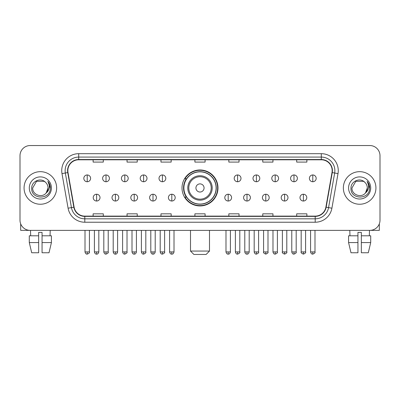 <?xml version="1.0" encoding="UTF-8"?>
<svg xmlns="http://www.w3.org/2000/svg" width="400" height="400" viewBox="0 0 400 400"><rect width="100%" height="100%" fill="white"/><g stroke="black" fill="none" stroke-linecap="round" stroke-linejoin="round"><path stroke-width="0.6" d="M182.015 187.955A17.985 17.985 0 0 0 200 205.94A17.985 17.985 0 0 0 217.985 187.955A17.985 17.985 0 0 0 200 169.97A17.985 17.985 0 0 0 182.015 187.955M186.33 197.115A16.455 16.455 0 0 1 186.33 178.795M20 155.72L20 220.19A10.18 10.18 0 0 0 30.18 230.37L369.82 230.37A10.18 10.18 0 0 0 380 220.19L380 155.72A10.18 10.18 0 0 0 369.82 145.54L30.18 145.54A10.18 10.18 0 0 0 20 155.72L20 220.19M24.07 187.955A16.285 16.285 0 0 0 40.36 204.24A16.285 16.285 0 0 0 56.645 187.955A16.285 16.285 0 0 0 40.36 171.67A16.285 16.285 0 0 0 24.07 187.955A16.285 16.285 0 0 0 40.36 204.24A16.285 16.285 0 0 0 56.645 187.955A16.285 16.285 0 0 0 40.36 171.67A16.285 16.285 0 0 0 24.07 187.955M343.355 187.955A16.285 16.285 0 0 0 359.64 204.24A16.285 16.285 0 0 0 375.93 187.955A16.285 16.285 0 0 0 359.64 171.67A16.285 16.285 0 0 0 343.355 187.955A16.285 16.285 0 0 0 359.64 204.24A16.285 16.285 0 0 0 375.93 187.955A16.285 16.285 0 0 0 359.64 171.67A16.285 16.285 0 0 0 343.355 187.955M67.84 170.65A10.86 10.86 0 0 1 78.7 159.795L321.3 159.795A10.86 10.86 0 0 1 331.995 172.535L325.89 207.145A10.86 10.86 0 0 1 315.2 216.115L84.8 216.115A10.86 10.86 0 0 1 74.11 207.145L68.005 172.535A10.86 10.86 0 0 1 67.84 170.65M67.57 170.65A11.13 11.13 0 0 0 67.74 172.585L73.84 207.19A11.13 11.13 0 0 0 84.8 216.39L315.2 216.39A11.13 11.13 0 0 0 326.16 207.19L332.26 172.585A11.13 11.13 0 0 0 321.3 159.52L78.7 159.52A11.13 11.13 0 0 0 67.57 170.65M61.99 173.595A16.965 16.965 0 0 1 78.7 153.685L321.3 153.685A16.965 16.965 0 0 1 338.01 173.595L331.905 208.205A16.965 16.965 0 0 1 315.2 222.225L84.8 222.225A16.965 16.965 0 0 1 68.095 208.205L61.99 173.595L65.335 173.005A13.57 13.57 0 0 1 78.7 157.08L321.3 157.08A13.57 13.57 0 0 1 334.665 173.005L328.565 207.615A13.57 13.57 0 0 1 315.2 218.83L84.8 218.83A13.57 13.57 0 0 1 71.435 207.615L65.335 173.005A13.57 13.57 0 0 1 65.125 170.65M369.82 145.54L30.18 145.54M30.18 230.37L369.82 230.37M380 220.19L380 155.72M326.16 207.19L328.565 207.615L334.665 173.005L338.01 173.595M194.91 159.795L194.91 162.09L205.09 162.09L205.09 159.795M160.98 159.795L160.98 162.09L171.16 162.09L171.16 159.795M127.05 159.795L127.05 162.09L137.23 162.09L137.23 159.795M93.12 159.795L93.12 162.09L103.3 162.09L103.3 159.795M228.84 159.795L228.84 162.09L239.02 162.09L239.02 159.795M262.77 159.795L262.77 162.09L272.95 162.09L272.95 159.795M296.7 159.795L296.7 162.09L306.88 162.09L306.88 159.795M205.09 216.115L205.09 213.82L194.91 213.82L194.91 216.115M171.16 216.115L171.16 213.82L160.98 213.82L160.98 216.115M137.23 216.115L137.23 213.82L127.05 213.82L127.05 216.115M103.3 216.115L103.3 213.82L93.12 213.82L93.12 216.115M239.02 216.115L239.02 213.82L228.84 213.82L228.84 216.115M272.95 216.115L272.95 213.82L262.77 213.82L262.77 216.115M306.88 216.115L306.88 213.82L296.7 213.82L296.7 216.115M45.38 182.16C40.675 177.23 31.615 181.29 31.7 187.955C30.84 199.795 50.03 200.1 50.34 188.53L50.36 187.955C50.33 185.44 49.495 183.23 47.85 181.33C49.1 183.38 49.54 185.59 49.17 187.955C48.81 189.965 47.835 191.61 46.235 192.88C42.165 198.385 32.29 194.865 32.69 187.955L36.525 181.315L44.19 181.315L45.38 182.16A7.67 7.67 0 0 1 48.025 187.955L46.235 192.88A7.67 7.67 0 0 0 48.025 187.955L46.215 192.905M29.295 187.955A11.06 11.06 0 0 0 40.36 199.015A11.06 11.06 0 0 0 51.42 187.955A11.06 11.06 0 0 0 40.36 176.895A11.06 11.06 0 0 0 29.295 187.955M47.925 181.415L50.355 188.245M20.68 223.845L20.68 230.37L60.04 230.37M29.29 235.795L29.29 242.58L31.7 252.76L29.29 242.58L29.29 235.795L38.66 235.795L38.66 232.405L42.055 232.405L42.055 235.795L51.425 235.795L51.425 242.58L49.015 252.76L51.425 242.58L42.055 242.58L42.055 235.795M50.2 230.37L50.05 235.795M38.66 235.795L38.66 252.76L31.7 252.76M29.29 242.58L38.66 242.58M49.015 252.76L42.055 252.76L42.055 242.58M30.52 230.37L30.665 235.795M206.105 254.46L193.895 254.46L190.5 251.065L209.5 251.065L206.105 254.46M204.07 187.955A4.07 4.07 0 0 0 200 183.885A4.07 4.07 0 0 0 195.93 187.955A4.07 4.07 0 0 0 200 192.025A4.07 4.07 0 0 0 204.07 187.955M212.215 187.955A12.215 12.215 0 0 0 200 175.74A12.215 12.215 0 0 0 187.785 187.955A12.215 12.215 0 0 0 200 200.17A12.215 12.215 0 0 0 212.215 187.955A12.215 12.215 0 0 1 200 200.17A12.215 12.215 0 0 1 187.785 187.955M216.115 187.955A16.115 16.115 0 0 0 200 171.84A16.115 16.115 0 0 0 183.885 187.955A16.115 16.115 0 0 0 200 204.07A16.115 16.115 0 0 0 216.115 187.955M217.645 187.955A17.645 17.645 0 0 1 184.92 197.115L186.555 197.115A16.27 16.27 0 0 0 210.765 200.155A16.27 16.27 0 0 0 210.765 175.755A16.27 16.27 0 0 0 186.555 178.795L184.92 178.795A17.645 17.645 0 0 1 217.645 187.955M87.215 174.96A3.395 3.395 0 0 0 83.825 178.35A3.395 3.395 0 0 0 87.215 181.745A3.395 3.395 0 0 0 90.61 178.35A3.395 3.395 0 0 0 87.215 174.96L87.215 181.745A3.395 3.395 0 0 0 90.61 178.35A3.395 3.395 0 0 0 87.215 174.96M106.015 174.96A3.395 3.395 0 0 0 102.62 178.35A3.395 3.395 0 0 0 106.015 181.745A3.395 3.395 0 0 0 109.405 178.35A3.395 3.395 0 0 0 106.015 174.96L106.015 181.745A3.395 3.395 0 0 0 109.405 178.35A3.395 3.395 0 0 0 106.015 174.96M124.81 174.96A3.395 3.395 0 0 0 121.42 178.35A3.395 3.395 0 0 0 124.81 181.745A3.395 3.395 0 0 0 128.205 178.35A3.395 3.395 0 0 0 124.81 174.96L124.81 181.745A3.395 3.395 0 0 0 128.205 178.35A3.395 3.395 0 0 0 124.81 174.96M143.61 174.96A3.395 3.395 0 0 0 140.215 178.35A3.395 3.395 0 0 0 143.61 181.745A3.395 3.395 0 0 0 147 178.35A3.395 3.395 0 0 0 143.61 174.96L143.61 181.745A3.395 3.395 0 0 0 147 178.35A3.395 3.395 0 0 0 143.61 174.96M162.405 174.96A3.395 3.395 0 0 0 159.01 178.35A3.395 3.395 0 0 0 162.405 181.745A3.395 3.395 0 0 0 165.8 178.35A3.395 3.395 0 0 0 162.405 174.96L162.405 181.745A3.395 3.395 0 0 0 165.8 178.35A3.395 3.395 0 0 0 162.405 174.96M237.595 174.96A3.395 3.395 0 0 0 234.2 178.35A3.395 3.395 0 0 0 237.595 181.745A3.395 3.395 0 0 0 240.99 178.35A3.395 3.395 0 0 0 237.595 174.96L237.595 181.745A3.395 3.395 0 0 0 240.99 178.35A3.395 3.395 0 0 0 237.595 174.96M256.39 174.96A3.395 3.395 0 0 0 253 178.35A3.395 3.395 0 0 0 256.39 181.745A3.395 3.395 0 0 0 259.785 178.35A3.395 3.395 0 0 0 256.39 174.96L256.39 181.745A3.395 3.395 0 0 0 259.785 178.35A3.395 3.395 0 0 0 256.39 174.96M275.19 174.96A3.395 3.395 0 0 0 271.795 178.35A3.395 3.395 0 0 0 275.19 181.745A3.395 3.395 0 0 0 278.58 178.35A3.395 3.395 0 0 0 275.19 174.96L275.19 181.745A3.395 3.395 0 0 0 278.58 178.35A3.395 3.395 0 0 0 275.19 174.96M293.985 174.96A3.395 3.395 0 0 0 290.595 178.35A3.395 3.395 0 0 0 293.985 181.745A3.395 3.395 0 0 0 297.38 178.35A3.395 3.395 0 0 0 293.985 174.96L293.985 181.745A3.395 3.395 0 0 0 297.38 178.35A3.395 3.395 0 0 0 293.985 174.96M312.785 174.96A3.395 3.395 0 0 0 309.39 178.35A3.395 3.395 0 0 0 312.785 181.745A3.395 3.395 0 0 0 316.175 178.35A3.395 3.395 0 0 0 312.785 174.96L312.785 181.745A3.395 3.395 0 0 0 316.175 178.35A3.395 3.395 0 0 0 312.785 174.96M96.615 194.23A3.395 3.395 0 0 0 93.22 197.625A3.395 3.395 0 0 0 96.615 201.02A3.395 3.395 0 0 0 100.01 197.625A3.395 3.395 0 0 0 96.615 194.23L96.615 201.02A3.395 3.395 0 0 0 100.01 197.625A3.395 3.395 0 0 0 96.615 194.23M115.41 194.23A3.395 3.395 0 0 0 112.02 197.625A3.395 3.395 0 0 0 115.41 201.02A3.395 3.395 0 0 0 118.805 197.625A3.395 3.395 0 0 0 115.41 194.23L115.41 201.02A3.395 3.395 0 0 0 118.805 197.625A3.395 3.395 0 0 0 115.41 194.23M134.21 194.23A3.395 3.395 0 0 0 130.815 197.625A3.395 3.395 0 0 0 134.21 201.02A3.395 3.395 0 0 0 137.6 197.625A3.395 3.395 0 0 0 134.21 194.23L134.21 201.02A3.395 3.395 0 0 0 137.6 197.625A3.395 3.395 0 0 0 134.21 194.23M153.005 194.23A3.395 3.395 0 0 0 149.615 197.625A3.395 3.395 0 0 0 153.005 201.02A3.395 3.395 0 0 0 156.4 197.625A3.395 3.395 0 0 0 153.005 194.23L153.005 201.02A3.395 3.395 0 0 0 156.4 197.625A3.395 3.395 0 0 0 153.005 194.23M171.805 194.23A3.395 3.395 0 0 0 168.41 197.625A3.395 3.395 0 0 0 171.805 201.02A3.395 3.395 0 0 0 175.195 197.625A3.395 3.395 0 0 0 171.805 194.23L171.805 201.02A3.395 3.395 0 0 0 175.195 197.625A3.395 3.395 0 0 0 171.805 194.23M228.195 194.23A3.395 3.395 0 0 0 224.805 197.625A3.395 3.395 0 0 0 228.195 201.02A3.395 3.395 0 0 0 231.59 197.625A3.395 3.395 0 0 0 228.195 194.23L228.195 201.02A3.395 3.395 0 0 0 231.59 197.625A3.395 3.395 0 0 0 228.195 194.23M246.995 194.23A3.395 3.395 0 0 0 243.6 197.625A3.395 3.395 0 0 0 246.995 201.02A3.395 3.395 0 0 0 250.385 197.625A3.395 3.395 0 0 0 246.995 194.23L246.995 201.02A3.395 3.395 0 0 0 250.385 197.625A3.395 3.395 0 0 0 246.995 194.23M265.79 194.23A3.395 3.395 0 0 0 262.4 197.625A3.395 3.395 0 0 0 265.79 201.02A3.395 3.395 0 0 0 269.185 197.625A3.395 3.395 0 0 0 265.79 194.23L265.79 201.02A3.395 3.395 0 0 0 269.185 197.625A3.395 3.395 0 0 0 265.79 194.23M284.59 194.23A3.395 3.395 0 0 0 281.195 197.625A3.395 3.395 0 0 0 284.59 201.02A3.395 3.395 0 0 0 287.98 197.625A3.395 3.395 0 0 0 284.59 194.23L284.59 201.02A3.395 3.395 0 0 0 287.98 197.625A3.395 3.395 0 0 0 284.59 194.23M303.385 194.23A3.395 3.395 0 0 0 299.99 197.625A3.395 3.395 0 0 0 303.385 201.02A3.395 3.395 0 0 0 306.78 197.625A3.395 3.395 0 0 0 303.385 194.23L303.385 201.02A3.395 3.395 0 0 0 306.78 197.625A3.395 3.395 0 0 0 303.385 194.23M379.32 223.845L379.32 230.37L339.96 230.37M357.945 235.795L357.945 242.58L348.575 242.58L350.985 252.76L348.575 242.58L348.575 235.795L357.945 235.795L357.945 232.405L361.34 232.405L361.34 235.795L370.71 235.795L370.71 242.58L368.3 252.76L370.71 242.58L361.34 242.58L361.34 235.795M369.48 230.37L369.335 235.795M357.945 242.58L357.945 252.76L350.985 252.76M368.3 252.76L361.34 252.76L361.34 242.58M349.8 230.37L349.95 235.795M364.665 182.16C359.96 177.23 350.9 181.29 350.985 187.955C350.12 199.795 369.315 200.1 369.625 188.53L369.64 187.955C369.615 185.44 368.775 183.23 367.13 181.33C368.385 183.38 368.825 185.59 368.455 187.955C368.095 189.965 367.115 191.61 365.52 192.88C361.445 198.385 351.575 194.865 351.975 187.955L355.81 181.315L363.475 181.315L364.665 182.16A7.67 7.67 0 0 1 367.31 187.955L365.52 192.88A7.67 7.67 0 0 0 367.31 187.955L365.5 192.905M348.58 187.955A11.06 11.06 0 0 0 359.64 199.015A11.06 11.06 0 0 0 370.705 187.955A11.06 11.06 0 0 0 359.64 176.895A11.06 11.06 0 0 0 348.58 187.955M367.205 181.415L369.64 188.245M321.3 153.685L321.3 159.52M65.335 173.005L67.74 172.585M84.8 222.225L84.8 216.39M315.2 216.39L315.2 222.225M68.095 208.205L73.84 207.19M332.26 172.585L334.665 173.005M78.7 153.685L78.7 159.52M328.565 207.615L331.905 208.205M211.22 187.955A11.22 11.22 0 0 0 200 176.735A11.22 11.22 0 0 0 188.78 187.955A11.22 11.22 0 0 0 200 199.175A11.22 11.22 0 0 0 211.22 187.955M87.215 251.915L85.01 251.915C85.395 253.485 86.13 254.22 87.215 254.12L87.215 251.915L89.42 251.915L89.42 230.37M106.015 251.915L103.81 251.915C104.195 253.485 104.93 254.22 106.015 254.12L106.015 251.915L108.22 251.915L108.22 230.37M124.81 251.915L122.605 251.915C122.99 253.485 123.725 254.22 124.81 254.12L124.81 251.915L127.015 251.915L127.015 230.37M143.61 251.915L141.4 251.915C141.785 253.485 142.525 254.22 143.61 254.12L143.61 251.915L145.815 251.915L145.815 230.37M162.405 251.915L160.2 251.915C160.585 253.485 161.32 254.22 162.405 254.12L162.405 251.915L164.61 251.915L164.61 230.37M237.595 251.915L235.39 251.915C235.775 253.485 236.51 254.22 237.595 254.12L237.595 251.915L239.8 251.915L239.8 230.37M256.39 251.915L254.185 251.915C254.57 253.485 255.305 254.22 256.39 254.12L256.39 251.915L258.6 251.915L258.6 230.37M275.19 251.915L272.985 251.915C273.37 253.485 274.105 254.22 275.19 254.12L275.19 251.915L277.395 251.915L277.395 230.37M293.985 251.915L291.78 251.915C292.165 253.485 292.9 254.22 293.985 254.12L293.985 251.915L296.19 251.915L296.19 230.37M312.785 251.915L310.58 251.915C310.965 253.485 311.7 254.22 312.785 254.12L312.785 251.915L314.99 251.915L314.99 230.37M96.615 251.915L94.41 251.915C94.795 253.485 95.53 254.22 96.615 254.12L96.615 251.915L98.82 251.915L98.82 230.37M115.41 251.915L113.205 251.915C113.59 253.485 114.325 254.22 115.41 254.12L115.41 251.915L117.615 251.915L117.615 230.37M134.21 251.915L132.005 251.915C132.39 253.485 133.125 254.22 134.21 254.12L134.21 251.915L136.415 251.915L136.415 230.37M153.005 251.915L150.8 251.915C151.185 253.485 151.92 254.22 153.005 254.12L153.005 251.915L155.21 251.915L155.21 230.37M171.805 251.915L169.6 251.915C169.985 253.485 170.72 254.22 171.805 254.12L171.805 251.915L174.01 251.915L174.01 230.37M228.195 251.915L225.99 251.915C226.375 253.485 227.11 254.22 228.195 254.12L228.195 251.915L230.4 251.915L230.4 230.37M246.995 251.915L244.79 251.915C245.175 253.485 245.91 254.22 246.995 254.12L246.995 251.915L249.2 251.915L249.2 230.37M265.79 251.915L263.585 251.915C263.14 252.62 263.875 253.355 265.79 254.12L265.79 251.915L267.995 251.915L267.995 230.37M284.59 251.915L282.385 251.915C281.935 252.62 282.67 253.355 284.59 254.12L284.59 251.915L286.795 251.915L286.795 230.37M303.385 251.915L301.18 251.915C300.735 252.62 301.47 253.355 303.385 254.12L303.385 251.915L305.59 251.915L305.59 230.37M209.5 230.37L209.5 251.065M190.5 230.37L190.5 251.065M85.01 251.915L85.01 230.37M89.42 251.915C89.87 252.62 89.135 253.355 87.215 254.12M103.81 251.915L103.81 230.37M108.22 251.915C108.665 252.62 107.93 253.355 106.015 254.12M122.605 251.915L122.605 230.37M127.015 251.915C127.465 252.62 126.73 253.355 124.81 254.12M141.4 251.915L141.4 230.37M145.815 251.915C146.26 252.62 145.525 253.355 143.61 254.12M160.2 251.915L160.2 230.37M164.61 251.915C165.06 252.62 164.325 253.355 162.405 254.12M235.39 251.915L235.39 230.37M239.8 251.915C240.25 252.62 239.515 253.355 237.595 254.12M254.185 251.915L254.185 230.37M258.6 251.915C259.045 252.62 258.31 253.355 256.39 254.12M272.985 251.915L272.985 230.37M277.395 251.915C277.84 252.62 277.105 253.355 275.19 254.12M291.78 251.915L291.78 230.37M296.19 251.915C296.64 252.62 295.905 253.355 293.985 254.12M310.58 251.915L310.58 230.37M314.99 251.915C315.435 252.62 314.7 253.355 312.785 254.12M94.41 251.915L94.41 230.37M98.82 251.915C98.435 253.485 97.7 254.22 96.615 254.12M113.205 251.915L113.205 230.37M117.615 251.915C117.23 253.485 116.495 254.22 115.41 254.12M132.005 251.915L132.005 230.37M136.415 251.915C136.03 253.485 135.295 254.22 134.21 254.12M150.8 251.915L150.8 230.37M155.21 251.915C154.825 253.485 154.09 254.22 153.005 254.12M169.6 251.915L169.6 230.37M174.01 251.915C173.625 253.485 172.89 254.22 171.805 254.12M225.99 251.915L225.99 230.37M230.4 251.915C230.015 253.485 229.28 254.22 228.195 254.12M244.79 251.915L244.79 230.37M249.2 251.915C248.815 253.485 248.08 254.22 246.995 254.12M263.585 251.915L263.585 230.37M267.995 251.915C268.445 252.62 267.71 253.355 265.79 254.12M282.385 251.915L282.385 230.37M286.795 251.915C287.24 252.62 286.505 253.355 284.59 254.12M301.18 251.915L301.18 230.37M305.59 251.915C306.04 252.62 305.305 253.355 303.385 254.12"/></g></svg>
